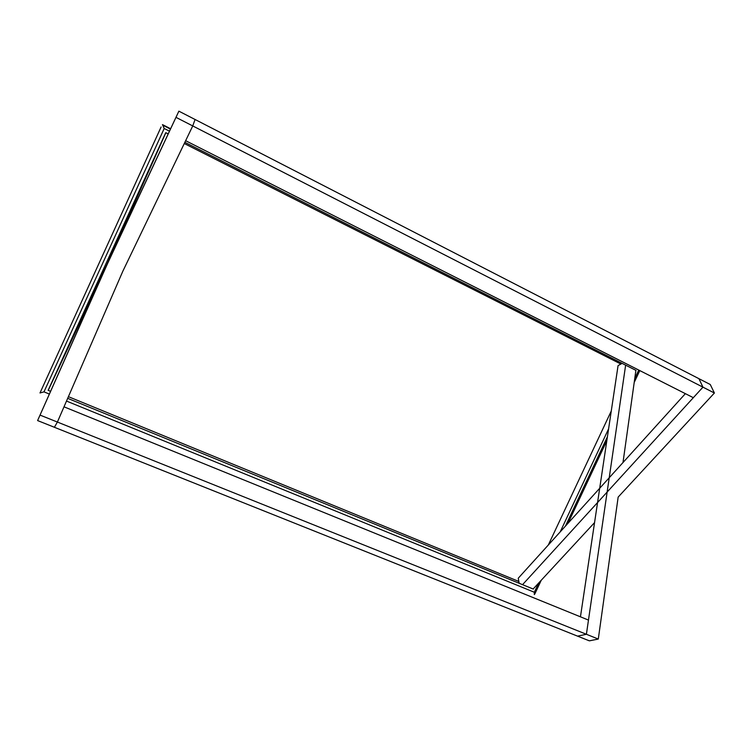 <?xml version="1.0" encoding="UTF-8"?>
<svg xmlns="http://www.w3.org/2000/svg" width="752" height="752" viewBox="0 0 752 752"><rect width="100%" height="100%" fill="white"/><g stroke="black" fill="none" stroke-linecap="round" stroke-linejoin="round"><path stroke-width="1.13" d="M56.691 371.582L178.873 111.164L195.069 119.493L192.747 125.932L122.83 271.228L57.396 422.051L54.398 427.277L37.6 420.565L157.224 151.378M178.873 111.164L48.222 390.363M522.546 584.671L702.951 387.158L714.4 393.014L710.264 384.507L698.928 378.679L702.951 387.158L693.335 397.686L185.641 140.699L192.747 125.932L702.951 387.158L698.928 378.679L195.069 119.493L192.747 125.932L176.306 117.519M165.854 132.719L37.6 420.565M625.636 365.162L586.4 634.274L577.555 636.136L54.398 427.277L57.396 422.051L40.364 415.226M184.278 143.529L620.898 364.053M518.824 581.456L68.404 396.671M611.273 411.006L548.311 545.031M580.45 616.809L618.069 365.604L622.111 363.376M598.291 639.05L586.4 634.274L588.468 620.08L64.005 406.823L57.396 422.051L586.4 634.274L577.555 636.136L589.342 640.836L598.291 639.05L618.163 497.081L714.4 393.014M635.816 370.943L622.994 462.546M519.143 583.27L518.26 578.213L685.373 393.653M594.559 522.602L533.553 588.562M560.165 531.937L608.594 428.866M168.204 133.903L165.76 132.672L48.137 390.326L50.591 391.331M636.06 370.426L184.86 142.325M67.68 398.334L533.318 589.079M39.997 392.958L161.088 127.022L39.997 392.958L43.983 391.867L164.209 128.489L169.491 131.168M534.324 594.569L534.334 592.256L66.496 401.06M162.47 124.606L164.209 128.489M49.378 394.067L43.983 391.867M638.758 370.059L634.744 378.604M607.409 436.752L565.401 526.156M538.676 583.026L534.334 592.256M162.554 124.644L170.629 128.742M534.747 594.08L541.261 580.234M568.051 523.223L606.817 440.738M634.199 382.477L639.792 370.586M170.46 129.1L162.883 125.255"/></g></svg>

